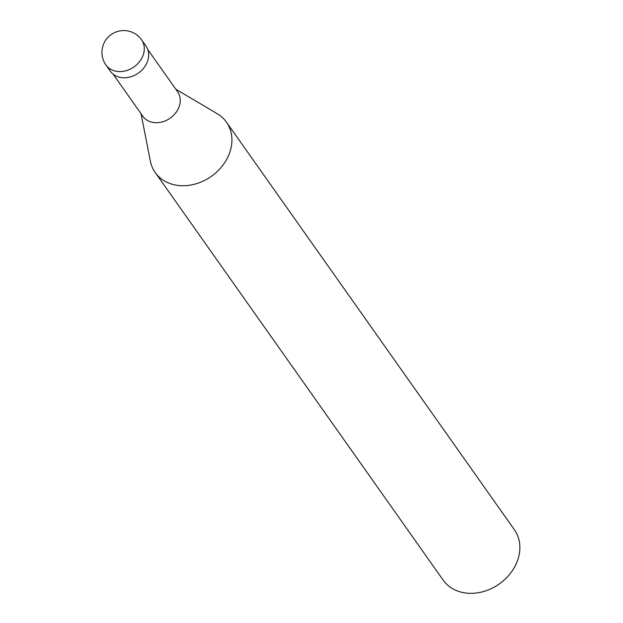 <?xml version="1.0" encoding="UTF-8"?>
<svg xmlns="http://www.w3.org/2000/svg" width="623" height="623" viewBox="0 0 623 623"><rect width="100%" height="100%" fill="white"/><g stroke="black" fill="none" stroke-linecap="round" stroke-linejoin="round"><path stroke-width="0.93" d="M113.036 74.067L142.831 116.244A21.26 17.335 -35.2 0 0 161.957 121.983A21.26 17.335 -35.2 0 0 179.05 106.868A21.26 17.335 -35.2 0 0 177.563 91.706L147.768 49.529M141.063 113.736L150.314 160.983A43.618 35.558 -35.2 0 0 187.227 185.537A43.618 35.558 -35.2 0 0 229.482 153.25A43.618 35.558 -35.2 0 0 226.445 122.147A43.618 35.558 -35.2 0 0 217.006 113.573M150.26 160.726A43.618 35.558 -35.2 0 0 155.189 172.485L443.14 580.083A43.618 35.558 -35.2 0 0 482.373 591.85A43.618 35.558 -35.2 0 0 517.433 560.848A43.618 35.558 -35.2 0 0 514.396 529.745L226.445 122.147M155.189 172.485A43.618 35.558 -35.2 0 0 194.423 184.252A43.618 35.558 -35.2 0 0 229.482 153.25A43.618 35.558 -35.2 0 0 217.232 113.705L175.795 89.198M105.941 64.971L110.318 71.154A21.805 17.779 -35.2 0 0 129.927 77.042A21.805 17.779 -35.2 0 0 147.456 61.537A21.805 17.779 -35.2 0 0 145.938 45.993L141.569 39.802A21.813 17.779 -35.2 0 0 141.561 39.794A21.813 21.813 0 0 0 103.278 44.848A21.813 21.813 0 0 0 105.933 64.963A21.813 17.779 -35.2 0 0 105.941 64.971A21.813 17.779 -35.2 0 0 125.558 70.851A21.813 17.779 -35.2 0 0 143.08 55.346A21.813 17.779 -35.2 0 0 141.569 39.802"/></g></svg>
